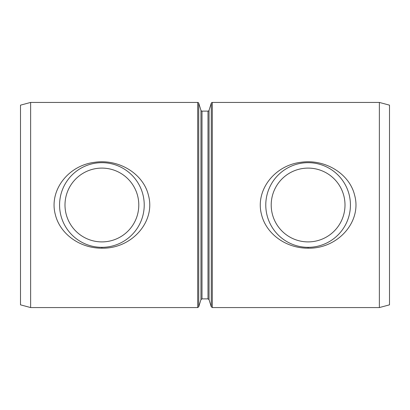 <?xml version="1.0" encoding="UTF-8"?>
<svg xmlns="http://www.w3.org/2000/svg" width="410" height="410" viewBox="0 0 410 410"><rect width="100%" height="100%" fill="white"/><g stroke="black" fill="none" stroke-linecap="round" stroke-linejoin="round"><path stroke-width="0.61" d="M271.205 205A36.9 36.9 0 0 1 326.555 173.046A36.9 36.9 0 0 1 326.555 236.954A36.9 36.9 0 0 1 271.205 205M265.777 205A42.327 42.327 0 0 0 308.105 247.327A42.327 42.327 0 0 0 350.427 205A42.327 42.327 0 0 0 308.105 162.673A42.327 42.327 0 0 0 265.777 205M64.995 205A36.9 36.9 0 0 1 120.345 173.046A36.9 36.9 0 0 1 120.345 236.954A36.9 36.9 0 0 1 64.995 205M59.573 205A42.327 42.327 0 0 0 101.895 247.327A42.327 42.327 0 0 0 144.223 205A42.327 42.327 0 0 0 101.895 162.673A42.327 42.327 0 0 0 59.573 205M379.373 307.561L389.5 304.845L389.5 105.155L379.373 102.438L379.373 307.561L212.308 307.561L212.308 102.438A1.087 1.087 0 0 0 211.273 103.202L211.273 306.798L212.308 307.561M308.105 248.183C337.886 248.88 362.02 221.636 354.64 195.278C349.592 173.835 325.243 158.696 300.914 162.293C274.234 165.43 254.969 190.701 261.57 214.712C266.249 233.946 286.067 248.342 308.105 248.183L308.105 247.327M101.895 248.183C131.682 248.875 155.815 221.641 148.435 195.257C143.382 173.886 119.033 158.68 94.705 162.298C68.029 165.425 48.754 190.717 55.365 214.712C60.05 233.936 79.863 248.342 101.895 248.183L101.895 247.327M197.692 102.438L197.692 307.561L30.627 307.561L30.627 102.438L197.692 102.438A1.087 1.087 0 0 1 198.727 103.202L198.727 306.798L200.961 299.638L200.961 110.362L198.727 103.202M30.627 102.438L20.5 105.155L20.5 304.845L30.627 307.561M207.998 111.12L207.998 298.88L209.038 299.638L209.038 110.362A1.087 1.087 0 0 1 207.998 111.12L202.002 111.12A1.087 1.087 0 0 1 200.961 110.362M207.998 298.88L202.002 298.88L202.002 111.12M379.373 102.438L212.308 102.438M209.038 299.638L211.273 306.798M209.038 110.362L211.273 103.202M200.961 299.638L202.002 298.88M197.692 307.561L198.727 306.798"/></g></svg>
